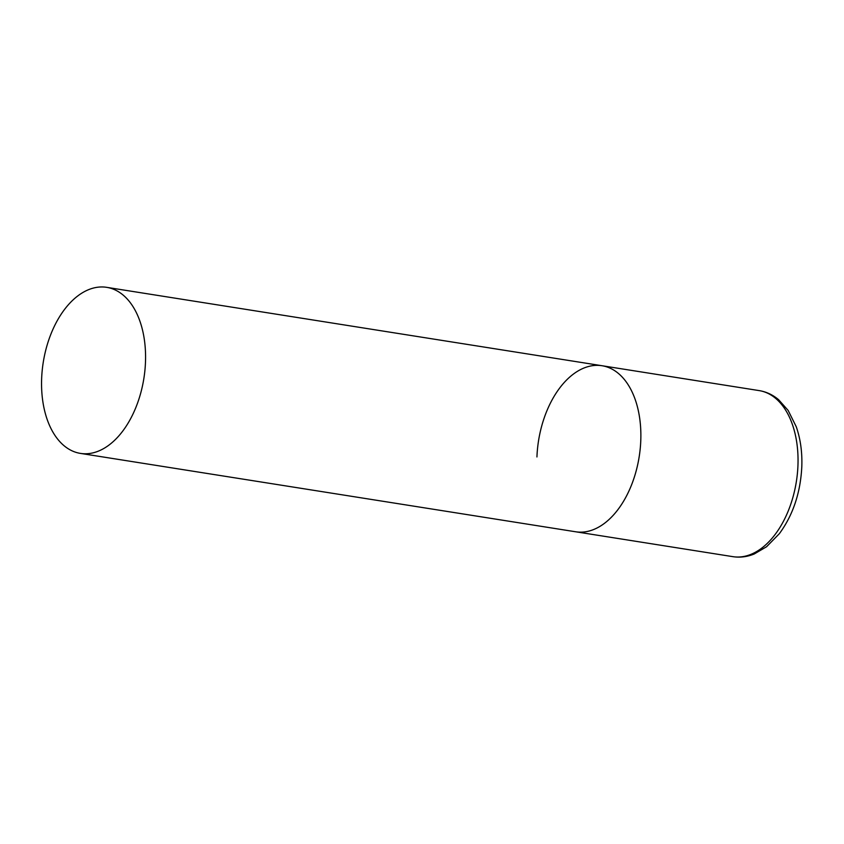 <?xml version="1.0" encoding="UTF-8"?>
<svg xmlns="http://www.w3.org/2000/svg" width="844" height="844" viewBox="0 0 844 844"><rect width="100%" height="100%" fill="white"/><g stroke="black" fill="none" stroke-linecap="round" stroke-linejoin="round"><path stroke-width="1.27" d="M640.775 440.557A84.062 50.956 99 0 1 575.714 531.783A84.062 50.956 -81 0 0 585.673 531.762A84.062 50.956 -81 0 0 640.227 448.639A84.062 50.956 -81 0 0 602.004 365.726A84.062 50.956 99 0 1 640.775 440.557M536.942 456.952A84.062 50.956 99 0 1 602.004 365.726L759.178 390.603A84.062 50.956 99 0 1 797.949 465.434A84.062 50.956 99 0 1 732.887 556.66C740.061 557.747 747.162 556.861 754.198 554.002L766.574 546.743L779.297 533.756C792.98 515.178 800.481 492.854 801.8 466.806C802.338 452.236 800.481 438.88 796.24 426.716L788.148 410.437L778.611 399.708C772.809 394.813 766.331 391.774 759.178 390.603M96.754 287.361A84.062 50.956 -81 0 0 42.2 370.484A84.062 50.956 -81 0 0 80.423 453.397A84.062 50.956 -81 0 0 90.371 453.376A84.062 50.956 -81 0 0 144.925 370.252A84.062 50.956 -81 0 0 106.703 287.34A84.062 50.956 -81 0 0 96.754 287.361M80.423 453.397L732.887 556.66M602.004 365.726L106.703 287.34"/></g></svg>
